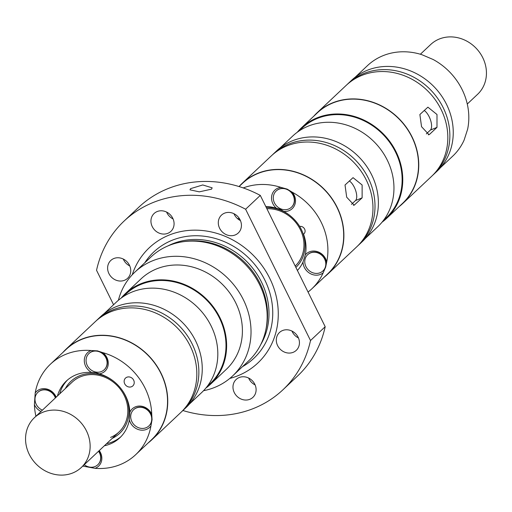 <?xml version="1.0" encoding="UTF-8"?>
<svg xmlns="http://www.w3.org/2000/svg" width="512" height="512" viewBox="0 0 512 512"><rect width="100%" height="100%" fill="white"/><g stroke="black" fill="none" stroke-linecap="round" stroke-linejoin="round"><path stroke-width="0.77" d="M124.55 280.269A12.256 10.931 46.7 0 1 109.952 275.328A12.256 10.931 46.7 0 1 110.784 260.48A12.256 10.931 46.7 0 1 113.811 258.534A12.256 10.931 46.7 0 1 126.598 261.363A12.256 10.931 46.7 0 1 127.584 278.323A12.256 10.931 46.7 0 1 124.55 280.269M129.766 265.933A12.256 10.931 46.7 0 1 126.445 263.616A12.256 10.931 46.7 0 1 123.277 259.046M113.562 304.736L96.544 270.291A115.866 103.328 46.7 0 1 124.096 221.062L138.771 207.238A115.866 103.328 46.7 0 1 260.294 195.405L325.19 326.714L310.509 340.531A115.866 103.328 46.7 0 1 282.957 389.766A115.866 103.328 46.7 0 1 182.906 410.522M325.19 326.714A115.866 103.328 46.7 0 1 297.632 375.942L282.957 389.766M235.232 234.931A12.256 10.931 46.7 0 1 220.634 229.984A12.256 10.931 46.7 0 1 221.459 215.142A12.256 10.931 46.7 0 1 224.493 213.19A12.256 10.931 46.7 0 1 237.274 216.026A12.256 10.931 46.7 0 1 238.266 232.986A12.256 10.931 46.7 0 1 235.232 234.931M240.448 220.595A12.256 10.931 46.7 0 1 237.126 218.278A12.256 10.931 46.7 0 1 233.958 213.702M157.139 211.558A12.256 10.931 46.7 0 1 171.738 216.499A12.256 10.931 46.7 0 1 170.912 231.347A12.256 10.931 46.7 0 1 167.878 233.293A12.256 10.931 46.7 0 1 155.098 230.464A12.256 10.931 46.7 0 1 154.106 213.504A12.256 10.931 46.7 0 1 157.139 211.558M124.096 221.062A115.866 103.328 46.7 0 1 245.613 209.229L310.509 340.531M260.294 195.405L245.613 209.229M190.598 188.64L189.971 189.824L199.315 191.846L211.552 189.152L212.166 187.84L202.746 184.96L190.598 188.64M118.394 300.282A71.302 63.584 46.7 0 1 134.829 272.166A71.302 63.584 46.7 0 1 152.461 260.845A71.302 63.584 46.7 0 1 236.096 287.782A71.302 63.584 46.7 0 1 235.398 373.139A71.302 63.584 46.7 0 1 232.589 375.981A71.302 63.584 46.7 0 1 214.957 387.302A71.302 63.584 46.7 0 1 203.539 390.701M210.547 384.192L226.33 369.331A62.163 55.437 -133.3 0 0 230.522 294.016A62.163 55.437 -133.3 0 0 156.461 268.947A62.163 55.437 -133.3 0 0 141.094 278.816L125.312 293.677A62.163 55.437 46.7 0 1 140.685 283.802A62.163 55.437 46.7 0 1 213.606 307.29A62.163 55.437 46.7 0 1 212.998 381.715A62.163 55.437 46.7 0 1 210.547 384.192A62.163 55.437 46.7 0 1 205.888 388.064M293.242 352.294A12.256 10.931 46.7 0 1 278.643 347.354A12.256 10.931 46.7 0 1 279.469 332.506A12.256 10.931 46.7 0 1 282.496 330.56A12.256 10.931 46.7 0 1 295.283 333.389A12.256 10.931 46.7 0 1 296.269 350.349A12.256 10.931 46.7 0 1 293.242 352.294M298.451 337.958A12.256 10.931 46.7 0 1 295.136 335.642A12.256 10.931 46.7 0 1 291.962 331.072M251.955 380.365A12.256 10.931 46.7 0 1 252.941 397.325A12.256 10.931 46.7 0 1 249.914 399.27A12.256 10.931 46.7 0 1 235.315 394.33A12.256 10.931 46.7 0 1 236.141 379.482A12.256 10.931 46.7 0 1 239.168 377.536A12.256 10.931 46.7 0 1 251.955 380.365M121.165 298.093A62.163 55.437 46.7 0 1 125.312 293.677M122.867 296.896L125.773 294.163A61.498 54.842 46.7 0 1 140.979 284.397A61.498 54.842 46.7 0 1 214.24 309.197A61.498 54.842 46.7 0 1 210.093 383.706L207.187 386.438M102.886 352.659A62.163 55.437 46.7 0 1 151.731 414.157A12.698 11.328 -133.3 0 0 151.552 413.773A12.698 11.328 -133.3 0 0 140.403 406.08A12.698 11.328 -133.3 0 0 129.862 412.243A38.995 34.771 -133.3 0 0 99.379 373.862A12.698 11.328 -133.3 0 0 106.906 357.568A12.698 11.328 -133.3 0 0 102.886 352.659L97.446 350.874L91.078 350.515A12.698 11.328 -133.3 0 0 85.664 366.266A12.698 11.328 -133.3 0 0 91.674 372.461A38.995 34.771 -133.3 0 0 66.342 381.037A38.995 34.771 -133.3 0 0 57.466 395.974M131.526 386.726A5.35 4.768 46.7 0 1 128.845 386.982A5.35 4.768 46.7 0 1 124.486 383.283A5.35 4.768 46.7 0 1 125.517 378.093A5.35 4.768 46.7 0 1 126.842 377.242A5.35 4.768 46.7 0 1 133.21 379.398A5.35 4.768 46.7 0 1 132.851 385.875A5.35 4.768 46.7 0 1 131.526 386.726M55.379 397.939A11.142 9.933 -133.3 0 0 40.621 390.566A11.142 9.933 -133.3 0 0 37.869 392.339A11.142 9.933 -133.3 0 0 42.413 410.15M106.566 443.699A38.995 34.771 -133.3 0 0 120.877 436.749M67.469 380.026A38.995 34.771 -133.3 0 0 59.667 393.901M99.379 373.862L95.834 372.685L91.674 372.461M104.358 445.773A38.995 34.771 -133.3 0 0 119.802 437.811A38.995 34.771 -133.3 0 0 129.344 419.885L129.862 412.243M56.198 397.171A12.698 11.328 -133.3 0 0 55.834 396.371A12.698 11.328 -133.3 0 0 35.2 392.973A62.163 55.437 46.7 0 1 50.451 364.166A62.163 55.437 46.7 0 1 65.824 354.298A62.163 55.437 46.7 0 1 91.078 350.515M55.597 397.734A11.142 9.933 -133.3 0 0 55.046 396.422A11.142 9.933 -133.3 0 0 40.845 390.362A11.142 9.933 -133.3 0 0 38.086 392.128A11.142 9.933 -133.3 0 0 37.978 392.237M35.923 416.262A62.163 55.437 46.7 0 1 34.406 404.691A12.698 11.328 -133.3 0 0 34.592 405.075A12.698 11.328 -133.3 0 0 41.005 411.475M110.541 437.421A34.202 30.502 -133.3 0 0 118.995 431.994A34.202 30.502 -133.3 0 0 127.77 412.947A34.202 30.502 -133.3 0 0 124.154 395.373A34.202 30.502 -133.3 0 0 80.557 376.762A34.202 30.502 -133.3 0 0 72.102 382.189L34.4 417.696A34.202 30.502 46.7 0 1 42.854 412.262A34.202 30.502 46.7 0 1 67.469 412.864A34.202 30.502 46.7 0 1 81.293 467.494A34.202 30.502 46.7 0 1 72.832 472.928A34.202 30.502 46.7 0 1 32.09 459.136A34.202 30.502 46.7 0 1 34.4 417.696M112.192 438.4A35.648 31.795 -133.3 0 0 125.088 395.136A35.648 31.795 -133.3 0 0 122.381 390.496M134.829 272.166L150.976 256.96A71.302 63.584 46.7 0 1 168.608 245.638A71.302 63.584 46.7 0 1 182.797 241.766A71.302 63.584 46.7 0 1 242.989 262.106A71.302 63.584 46.7 0 1 265.811 329.926A71.302 63.584 46.7 0 1 248.736 360.774L232.589 375.981M173.094 218.957A12.256 10.931 46.7 0 1 166.605 212.07M255.123 384.934A12.256 10.931 46.7 0 1 251.808 382.618A12.256 10.931 46.7 0 1 248.634 378.048M229.83 378.419A79.168 70.598 -133.3 0 0 238.221 375.616A79.168 70.598 -133.3 0 0 251.418 253.491A79.168 70.598 -133.3 0 0 168.826 235.206A79.168 70.598 -133.3 0 0 132.23 274.778M113.722 381.299A35.648 31.795 -133.3 0 0 65.299 388.602M237.376 218.502A62.163 55.437 46.7 0 1 239.603 218.931M104.147 313.606L116.506 301.965A62.163 55.437 46.7 0 1 131.878 292.096A62.163 55.437 46.7 0 1 205.933 317.165A62.163 55.437 46.7 0 1 201.741 392.48L189.382 404.122M97.19 319.853L100.576 316.666A62.387 55.635 46.7 0 1 116 306.758A62.387 55.635 46.7 0 1 190.323 331.917A62.387 55.635 46.7 0 1 186.112 407.501L182.726 410.694A62.387 55.635 -133.3 0 0 186.938 335.104A62.387 55.635 -133.3 0 0 112.614 309.946A62.387 55.635 -133.3 0 0 101.19 316.467A62.387 55.635 -133.3 0 0 97.19 319.853A62.387 55.635 -133.3 0 0 96.186 320.826M181.696 411.635A62.387 55.635 -133.3 0 0 182.726 410.694M62.816 352.525A62.387 55.635 46.7 0 1 66.08 349.146L95.155 321.766A62.387 55.635 46.7 0 1 110.579 311.859A62.387 55.635 46.7 0 1 170.086 321.504A62.387 55.635 46.7 0 1 196.698 377.869A62.387 55.635 46.7 0 1 180.691 412.608L151.622 439.987A62.387 55.635 46.7 0 1 148.045 443.04M66.08 349.146A62.387 55.635 46.7 0 1 81.504 339.238A62.387 55.635 46.7 0 1 141.011 348.883A62.387 55.635 46.7 0 1 167.622 405.248A62.387 55.635 46.7 0 1 151.622 439.987M50.451 364.166L66.234 349.306A62.163 55.437 46.7 0 1 81.606 339.437A62.163 55.437 46.7 0 1 140.896 349.043A62.163 55.437 46.7 0 1 167.418 405.21A62.163 55.437 46.7 0 1 151.469 439.821L135.686 454.682A62.163 55.437 46.7 0 1 120.32 464.55A62.163 55.437 46.7 0 1 95.059 468.333A12.698 11.328 -133.3 0 0 100.48 452.576A12.698 11.328 -133.3 0 0 99.264 450.573M151.731 414.157L152.077 419.654L150.944 425.875A62.163 55.437 46.7 0 1 135.686 454.682M97.901 464.659A11.142 9.933 -133.3 0 0 98.01 464.557A11.142 9.933 -133.3 0 0 100.864 458.355A11.142 9.933 -133.3 0 0 99.686 452.627A11.142 9.933 -133.3 0 0 98.752 451.053M84.262 464.698A11.142 9.933 -133.3 0 0 95.034 466.534A11.142 9.933 -133.3 0 0 97.786 464.762A11.142 9.933 -133.3 0 0 98.534 451.258M129.344 419.885A12.698 11.328 -133.3 0 0 130.31 422.477A12.698 11.328 -133.3 0 0 150.944 425.875M148.973 425.85A11.142 9.933 -133.3 0 0 149.082 425.747A11.142 9.933 -133.3 0 0 150.758 413.824A11.142 9.933 -133.3 0 0 142.15 407.219A11.142 9.933 -133.3 0 0 136.563 407.757A11.142 9.933 -133.3 0 0 133.805 409.53A11.142 9.933 -133.3 0 0 133.696 409.632M136.339 407.968A11.142 9.933 -133.3 0 0 133.587 409.734A11.142 9.933 -133.3 0 0 131.43 420.557A11.142 9.933 -133.3 0 0 140.518 428.262A11.142 9.933 -133.3 0 0 146.106 427.725A11.142 9.933 -133.3 0 0 148.864 425.958A11.142 9.933 -133.3 0 0 149.613 412.461A11.142 9.933 -133.3 0 0 136.339 407.968M82.944 465.939A12.698 11.328 -133.3 0 0 83.258 466.189A62.163 55.437 46.7 0 1 82.816 466.061M104.326 369.645A11.142 9.933 -133.3 0 0 104.435 369.542A11.142 9.933 -133.3 0 0 106.118 357.619A11.142 9.933 -133.3 0 0 91.917 351.552A11.142 9.933 -133.3 0 0 89.165 353.325A11.142 9.933 -133.3 0 0 89.056 353.427M86.086 359.731A11.142 9.933 -133.3 0 0 90.835 369.798A11.142 9.933 -133.3 0 0 101.459 371.52A11.142 9.933 -133.3 0 0 104.218 369.754A11.142 9.933 -133.3 0 0 104.966 356.256A11.142 9.933 -133.3 0 0 91.699 351.763A11.142 9.933 -133.3 0 0 88.941 353.53A11.142 9.933 -133.3 0 0 86.086 359.731M265.811 329.926L266.221 327.981A69.965 62.394 -133.3 0 0 184.762 241.478L182.797 241.766M95.059 468.333L83.258 466.189M34.406 404.691L35.2 392.973M280.288 147.744L292.646 136.102A62.163 55.437 46.7 0 1 308.019 126.234A62.163 55.437 46.7 0 1 372.87 140.589A62.163 55.437 46.7 0 1 391.29 205.286A62.163 55.437 46.7 0 1 377.882 226.618L365.523 238.259M349.331 180.947A11.142 4.768 -112.3 0 1 355.77 190.893A11.142 4.768 -112.3 0 1 355.514 200.563L351.456 204.384M297.306 132.23A62.163 55.437 46.7 0 1 301.453 127.808A62.163 55.437 46.7 0 1 316.826 117.939A62.163 55.437 46.7 0 1 381.677 132.294A62.163 55.437 46.7 0 1 400.096 196.992A62.163 55.437 46.7 0 1 386.688 218.323A62.163 55.437 46.7 0 1 382.029 222.202M301.453 127.808L317.229 112.954A62.163 55.437 46.7 0 1 332.602 103.078A62.163 55.437 46.7 0 1 397.453 117.44A62.163 55.437 46.7 0 1 415.878 182.131A62.163 55.437 46.7 0 1 402.464 203.469L386.688 218.323M357.837 245.773A62.387 55.635 -133.3 0 0 358.867 244.832A62.387 55.635 -133.3 0 0 363.072 169.242A62.387 55.635 -133.3 0 0 288.755 144.083A62.387 55.635 -133.3 0 0 273.325 153.99A62.387 55.635 -133.3 0 0 272.326 154.963M239.053 186.554A62.387 55.635 46.7 0 1 242.221 183.283L271.29 155.904A62.387 55.635 46.7 0 1 286.72 145.997A62.387 55.635 46.7 0 1 361.043 171.155A62.387 55.635 46.7 0 1 356.832 246.746L327.757 274.118A62.387 55.635 46.7 0 1 324.186 277.178M239.066 186.56L242.374 183.443A62.163 55.437 46.7 0 1 257.741 173.574A62.163 55.437 46.7 0 1 331.802 198.643A62.163 55.437 46.7 0 1 327.61 273.958L311.827 288.819A62.163 55.437 46.7 0 1 308.051 292.032M323.04 270.842A11.142 9.933 -133.3 0 0 323.149 270.739A11.142 9.933 -133.3 0 0 323.898 257.242A11.142 9.933 -133.3 0 0 310.63 252.749A11.142 9.933 -133.3 0 0 307.872 254.515A11.142 9.933 -133.3 0 0 307.763 254.618M310.406 252.954A11.142 9.933 -133.3 0 0 307.654 254.72A11.142 9.933 -133.3 0 0 306.899 268.218A11.142 9.933 -133.3 0 0 320.173 272.71A11.142 9.933 -133.3 0 0 322.925 270.944A11.142 9.933 -133.3 0 0 318.426 253.146A11.142 9.933 -133.3 0 0 310.406 252.954M303.533 234.163A4.454 3.974 -133.3 0 0 303.942 233.83A4.454 3.974 -133.3 0 0 304.474 228.794A4.454 3.974 -133.3 0 0 299.699 226.413A38.995 34.771 -133.3 0 0 283.808 211.424A12.698 11.328 -133.3 0 0 289.075 210.662A12.698 11.328 -133.3 0 0 292.262 192.205A62.163 55.437 46.7 0 1 326.714 261.914A12.698 11.328 -133.3 0 0 309.427 251.846A12.698 11.328 -133.3 0 0 305.312 254.925A38.995 34.771 -133.3 0 0 303.533 234.163L304.301 233.434M295.878 267.411A35.648 31.795 -133.3 0 0 298.522 224.634M289.862 215.437A35.648 31.795 -133.3 0 0 266.33 207.616M313.811 116.173A62.387 55.635 46.7 0 1 317.075 112.787A62.387 55.635 46.7 0 1 332.506 102.886A62.387 55.635 46.7 0 1 406.829 128.045A62.387 55.635 46.7 0 1 402.618 203.629A62.387 55.635 46.7 0 1 399.046 206.688M432.698 175.283A62.387 55.635 -133.3 0 0 433.728 174.336A62.387 55.635 -133.3 0 0 447.187 152.928A62.387 55.635 -133.3 0 0 428.698 88A62.387 55.635 -133.3 0 0 363.61 73.594A62.387 55.635 -133.3 0 0 348.186 83.494A62.387 55.635 -133.3 0 0 347.181 84.467M317.075 112.787L346.15 85.414A62.387 55.635 46.7 0 1 361.581 75.507A62.387 55.635 46.7 0 1 435.898 100.666A62.387 55.635 46.7 0 1 431.693 176.25L402.618 203.629M291.546 207.13A11.142 9.933 -133.3 0 0 291.661 207.027A11.142 9.933 -133.3 0 0 294.061 203.2A11.142 9.933 -133.3 0 0 290.758 191.61A11.142 9.933 -133.3 0 0 279.136 189.037A11.142 9.933 -133.3 0 0 276.384 190.803A11.142 9.933 -133.3 0 0 276.275 190.906M288.685 208.998A11.142 9.933 -133.3 0 0 291.437 207.232A11.142 9.933 -133.3 0 0 292.192 193.734A11.142 9.933 -133.3 0 0 278.918 189.242A11.142 9.933 -133.3 0 0 276.166 191.008A11.142 9.933 -133.3 0 0 273.76 194.835A11.142 9.933 -133.3 0 0 277.062 206.426A11.142 9.933 -133.3 0 0 288.685 208.998M273.325 153.99L276.71 150.803A62.387 55.635 46.7 0 1 292.141 140.896A62.387 55.635 46.7 0 1 357.222 155.302A62.387 55.635 46.7 0 1 375.712 220.23A62.387 55.635 46.7 0 1 362.253 241.638L358.867 244.832M424.192 110.458A11.142 4.768 -112.3 0 1 430.63 120.397A11.142 4.768 -112.3 0 1 430.368 130.074L426.31 133.894M429.645 134.272L436.986 127.366L436.992 114.502L427.904 107.168L419.878 114.515L421.542 126.694L429.005 134.694L429.645 134.272L428.301 134.822M243.238 187.93A62.163 55.437 46.7 0 1 280.966 187.386A12.698 11.328 -133.3 0 0 277.939 188.134A12.698 11.328 -133.3 0 0 276.442 208.275A38.995 34.771 -133.3 0 0 265.773 206.496M283.808 211.424L280.48 209.389L276.442 208.275M297.395 270.483A38.995 34.771 -133.3 0 0 303.008 262.035L305.312 254.925M303.008 262.035A12.698 11.328 -133.3 0 0 320.563 274.374A12.698 11.328 -133.3 0 0 323.187 272.806A62.163 55.437 46.7 0 1 311.827 288.819M242.221 183.283A62.387 55.635 46.7 0 1 257.645 173.376A62.387 55.635 46.7 0 1 322.726 187.782A62.387 55.635 46.7 0 1 341.216 252.71A62.387 55.635 46.7 0 1 327.757 274.118M383.322 220.576L386.227 217.837A61.498 54.842 -133.3 0 0 361.376 119.61A61.498 54.842 -133.3 0 0 317.114 118.534A61.498 54.842 -133.3 0 0 301.907 128.294L299.008 131.034M362.125 197.856L354.15 205.184L346.682 197.184L345.024 185.005L353.043 177.658L362.131 184.992L362.125 197.856L355.514 200.563M355.142 77.248L367.501 65.613A62.163 55.437 46.7 0 1 382.874 55.744A62.163 55.437 46.7 0 1 421.882 54.694L433.178 59.514A62.163 55.437 46.7 0 1 467.629 129.222L464.102 140.115A62.163 55.437 46.7 0 1 452.736 156.128L440.378 167.763M348.186 83.494L351.571 80.307A62.387 55.635 46.7 0 1 367.002 70.4A62.387 55.635 46.7 0 1 432.083 84.806A62.387 55.635 46.7 0 1 450.573 149.734A62.387 55.635 46.7 0 1 437.114 171.149L433.728 174.336M295.213 266.054A34.202 30.502 -133.3 0 0 300.288 229.51A34.202 30.502 -133.3 0 0 266.88 208.736M326.714 261.914L325.677 267.066L323.187 272.806M280.966 187.386L287.149 189.107L292.262 192.205M467.27 104.032L477.6 94.304A34.202 30.502 -133.3 0 0 479.91 52.864A34.202 30.502 -133.3 0 0 439.168 39.072A34.202 30.502 -133.3 0 0 430.707 44.506L420.378 54.234M260.749 344.57A69.965 62.394 -133.3 0 0 250.17 265.178A69.965 62.394 -133.3 0 0 172.275 243.923A69.965 62.394 -133.3 0 0 167.872 245.946M242.496 366.656A73.011 65.107 -133.3 0 0 247.974 257.261A73.011 65.107 -133.3 0 0 171.814 240.397A73.011 65.107 -133.3 0 0 144.736 262.835M354.784 204.768L353.44 205.318M436.986 127.366L430.368 130.074M81.293 467.494L118.995 431.994"/></g></svg>
